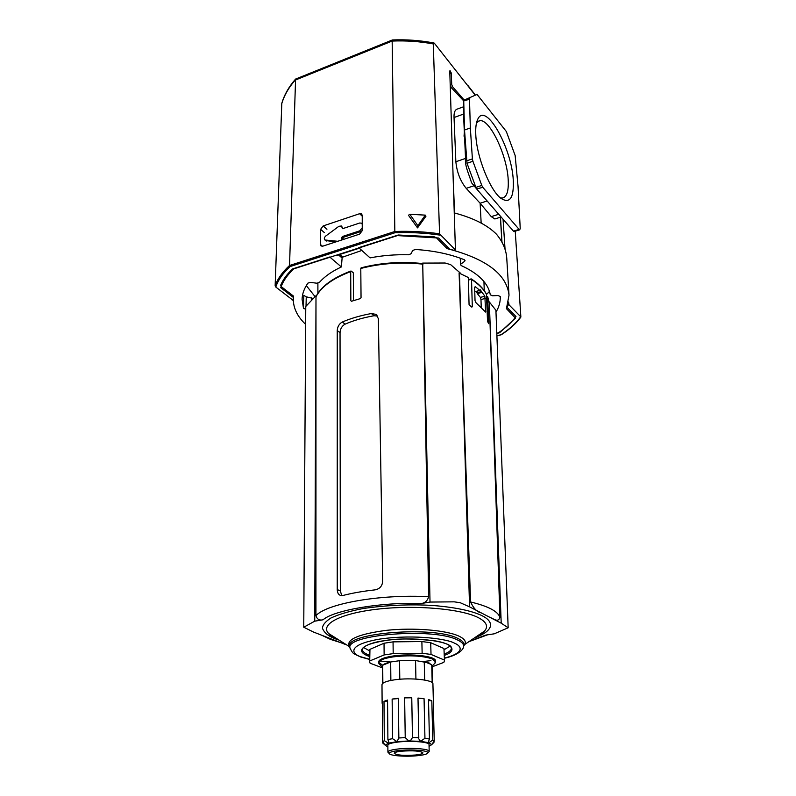 <?xml version="1.0" encoding="UTF-8"?>
<svg xmlns="http://www.w3.org/2000/svg" width="796" height="796" viewBox="0 0 796 796"><rect width="100%" height="100%" fill="white"/><g stroke="black" fill="none" stroke-linecap="round" stroke-linejoin="round"><path stroke-width="1.19" d="M447.024 246.531L447.103 248.621L436.308 237.686L434.178 236.81L398.219 235.009L358.727 247.685L370.08 257.894C382.468 255.466 395.274 254.421 408.477 254.78L410.945 253.825L412.756 250.441L415.393 249.476C433.75 250.66 450.019 254.063 464.197 259.685L465.053 260.59L464.556 261.396L464.486 259.834M460.775 258.382L460.526 264.74L461.292 265.595C478.665 273.635 488.336 283.386 490.306 294.848L492.535 295.784L498.057 295.535L500.276 296.52C500.455 301.863 499.032 307.047 495.988 312.072M486.585 294.421L489.49 291.396M305.654 324.39C297.306 316.519 293.187 307.923 293.296 298.58L293.485 296.102L281.167 286.56L280.66 285.257C283.058 279.635 286.988 274.202 292.46 268.968L329.743 256.999L341.365 266.949C331.743 271.456 324.38 276.66 319.266 282.57L316.689 283.197L310.559 282.401L307.943 283.087C304.181 288.421 302.231 293.824 302.082 299.306L303.475 308.301L305.744 309.256M475.779 134.614C476.535 156.623 490.137 190.612 500.963 198.353C509.828 203.945 513.937 198.015 513.281 180.573C512.027 148.454 485.749 101.42 477.789 119.191C476.127 122.544 475.461 127.688 475.779 134.614M500.326 197.826L502.167 198.055C506.773 197.269 508.783 191.169 508.196 179.767C507.142 155.29 489.47 118.126 479.55 120.773L476.535 122.773M306.311 285.585L315.107 296.699M303.475 308.301L303.793 295.366L306.241 296.818L306.042 305.565M313.276 298.48L306.241 296.818M447.103 248.621C486.127 258.69 506.763 274.212 509.012 295.187L506.435 308.659L515.49 318.092L499.599 332.738L496.813 333.484M461.013 263.944L464.556 261.396M341.365 266.949L342.111 258.033L338.499 254.899M339.753 254.491L342.748 257.098L342.111 258.033M342.748 257.098L361.822 250.461M342.718 239.656L343.404 237.288L360.618 231.646L362.24 230.532M325.594 240.561L336.002 241.855M342.897 228.581L341.633 226.213M509.012 295.187L506.763 258.292C506.226 249.924 502.813 241.914 496.535 234.273C487.48 225.119 473.431 218.014 454.407 212.95M337.723 241.287L324.947 239.994C323.912 238.84 324.171 237.526 325.733 236.034L338.867 226.313L341.385 225.994L342.569 228.691L359.752 222.999L361.593 223.179L362.24 224.363M362.24 227.815L359.742 230.83L342.509 236.482L343.404 237.288M342.817 238.044L341.922 237.248L342.509 236.482M341.922 237.248L341.136 240.173M481.152 223.069L480.137 203.229L466.207 188.353C460.337 181.11 456.894 172.234 455.859 161.737L454.038 117.519C453.829 112.644 454.914 109.818 457.302 109.062L463.391 106.843M464.098 100.147L477.033 94.416L464.098 100.147L463.75 100.933L450.277 86.545M495.659 218.711L494.873 218.96L491.261 216.631L480.137 203.229L487.122 200.97M454.038 117.519L463.521 114.087L463.75 100.933L469.491 99.241L470.346 127.967L464.516 130.037L463.74 101.341M463.521 114.087L465.541 158.414L455.859 161.737M474.108 185.737L471.471 182.662C469.73 175.816 464.565 166.215 465.541 158.414M464.038 136.206L464.516 130.037L467.023 163.279L472.923 161.27L481.779 185.438L475.889 187.378L476.645 188.931L482.814 187.349L519.111 229.407L513.46 231.148L514.097 231.527L519.748 229.795L519.111 229.407M513.46 231.148L476.923 189.289M475.889 187.378L467.023 163.279M519.748 229.795L520.216 228.362L518.047 186.403L515.151 155.528L506.336 131.519L477.033 94.416M470.346 127.967L472.396 158.892L466.486 160.911M469.491 99.241L469.839 98.037M472.923 161.27L472.396 158.892M482.814 187.349L481.779 185.438M295.455 79.222C288.819 86.824 284.272 94.863 281.804 103.331L275.137 285.804L275.774 287.028L292.52 299.913M275.774 287.028C278.212 279.923 282.998 273.088 290.142 266.541L289.535 265.506L295.585 79.073L392.368 39.979M281.734 103.788C284.112 95.55 288.59 87.669 295.177 80.137L392.159 41.064L392.488 39.949C406.607 39.392 420.387 40.407 433.82 42.984M464.237 100.077L452.546 86.714L451.73 84.545L451.252 72.973L449.999 70.546L449.77 71.152L455.431 249.964L439.571 233.825L433.283 43.939L434.298 43.143L475.162 95.102M433.283 43.939C419.9 41.452 406.199 40.487 392.159 41.064L394.836 231.487L289.535 265.506C282.441 271.993 277.645 278.759 275.137 285.804M362.24 230.671L362.24 215.398L361.563 213.895L359.613 213.706L323.186 225.925L320.609 229.308L320.34 244.402L321.077 246.004L322.858 246.143L359.593 234.143L362.24 230.671M425.323 215.129L425.95 216.223L417.542 227.875L408.467 215.268L409.811 214.283L425.323 215.129L417.84 225.676L417.542 227.875M515.241 231.178L520.863 316.907L509.032 304.838L508.554 302.022M505.052 249.307L503.052 219.218M455.232 249.864L453.879 250.282L449.67 249.208L438.646 238.024L397.383 235.606L293.734 268.869C287.336 274.899 283.008 281.177 280.729 287.684L293.356 297.435L293.286 299.674L292.102 300.042M496.803 333.245L498.425 332.818C505.808 327.872 511.659 322.43 515.987 316.51L506.972 307.365L507.749 305.196L509.032 304.838M290.142 266.541L395.095 232.701L394.836 231.487C410.119 230.939 425.024 231.726 439.571 233.825M417.84 225.676L409.811 214.283M507.848 304.052L507.749 305.196M453.879 250.282L455.431 249.964M520.465 317.106C515.699 323.544 509.221 329.405 501.022 334.708L501.351 334.708M293.396 296.032L293.356 297.435M359.175 248.083L336.768 255.446M470.933 279.088L471.53 279.446L472.307 306.699L471.809 307.117L469.073 304.838L468.337 277.525L459.093 273.038L470.575 601.975C473.63 608.472 477.132 612.074 481.092 612.811L501.201 623.188L489.341 302.908M486.664 296.251L487.739 296.948L488.664 323.673L487.53 321.365L486.475 294.162C483.441 288.57 478.396 283.495 471.332 278.928M361.394 267.983L360.787 268.461L361.046 297.674L360.299 298.619L351.553 301.236L350.847 300.729L350.698 271.605L351.325 271.128L353.325 272.849L353.494 300.599M303.754 627.218L305.764 306.47L316.002 295.734L314.748 621.169L303.754 627.218L313.475 632.034L345.165 644.372M314.748 621.169L323.077 619.785C319.395 620.621 317.007 619.238 315.932 615.646C327.056 603.507 380.07 594.075 428.626 596.711L422.716 263.098L445.083 263.008L450.665 264.66L460.377 273.118M444.138 649.685L450.178 646.093M489.321 302.719L489.291 301.913L495.918 310.281L508.166 627.775L494.256 633.815L485.759 635.089L470.695 640.8M508.166 627.775L501.201 623.188M459.61 277.844L469.57 606.86L481.092 612.811M469.57 606.86L460.207 602.711L454.198 601.836L430.019 602.065L422.835 268.819M428.626 596.711C427.512 600.841 424.945 603.129 420.915 603.577L430.019 602.065M481.769 292.391L477.351 293.654L480.416 297.415L484.854 296.152L481.431 291.565L477.013 292.838L476.486 291.426M484.854 296.152L485.63 312.062L475.998 302.729L475.033 300.609L474.645 287.605L475.52 286.839L479.918 290.44L475.311 291.635L479.739 290.361M481.431 291.565L480.406 289.774L479.918 290.44M470.575 601.975C488.117 606.164 497.898 611.298 499.938 617.368L489.49 307.355M499.938 617.368C498.157 623.059 493.61 618.601 490.366 617.596M316.002 295.734L316.51 295.585M421.601 263.446L422.716 263.098M315.932 615.646L315.982 301.256M337.235 589.547L337.235 330.549C337.514 326.599 339.215 323.753 342.34 322.002C350.837 318.36 360.518 315.534 371.384 313.534L376.02 314.38L378.379 318.669L382.667 581.468C382.199 586.164 379.662 588.96 375.075 589.866C362.946 591.199 352.2 593.08 342.837 595.508L340.927 595.577C338.599 594.96 337.365 592.95 337.235 589.547L340.33 590.95L340.041 332.708L337.235 330.549M316.002 296.59L316.151 296.241C321.813 285.933 333.405 277.525 350.917 271.028M459.441 272.192L459.471 273.058M474.754 291.127L475.311 291.635M485.421 298.331L480.983 299.595L481.222 307.097M421.154 263.575L422.736 263.983M377.662 316.082L374.05 315.743C363.155 317.684 353.504 320.49 345.076 324.161C341.991 325.902 340.31 328.758 340.041 332.708M340.33 590.95L341.812 595.657M480.983 299.595L480.416 297.415M477.351 293.654L477.013 292.838M363.503 647.476L369.662 650.879M380.1 664.849L378.607 662.789C378.946 660.322 383.742 658.362 393.005 656.899C409.313 655.018 422.397 655.695 432.248 658.909L435.581 661.894L434.178 663.973M435.581 661.894L435.551 661.018C436.407 656.272 410.935 653.178 392.995 656.013C383.742 657.476 378.946 659.446 378.607 661.914L378.607 662.789M378.667 662.362L382.717 665.237M382.349 683.774L382.717 665.217C383.871 663.973 386.518 662.899 390.677 661.983L399.542 660.71L415.562 660.531L429.144 662.978L432.089 665.565L432.526 682.978M382.359 703.972L382.637 741.743L384.309 740.658L384 701.326L387.543 700.052L387.901 739.544L392.557 738.688L392.139 699.077L398.328 698.291L398.846 737.992L405.234 737.613L404.627 697.873L411.761 697.784L412.467 737.524L418.795 737.743L418 698.052L424.069 698.699L424.945 738.29L429.432 739.026L428.497 699.565L431.82 700.759L432.795 740.051L434.248 741.096L433.283 702.948M382.12 703.276L381.99 684.689C382.289 682.64 386.587 681.008 394.886 679.784C410.925 677.426 433.671 679.953 432.915 683.893L433.392 702.47M382.896 743.185L382.637 741.753M424.945 738.29L420.567 741.345L418.716 738.748L418.795 737.743M418.009 698.4L424.069 698.699M412.467 737.524L410.756 740.24L408.855 740.957L405.234 737.613M392.139 699.077L398.328 698.57M398.846 737.992L397.015 741.643L392.557 738.688M384 701.326L387.553 701.047M387.901 739.544L388.876 742.27L388.368 743.205L384.309 740.658M382.637 741.743L385.224 745.205L382.647 742.947M388.567 752.857L387.911 752.031C388.169 750.757 391.672 749.732 398.408 748.956C411.403 747.454 429.81 748.946 429.183 751.384L428.566 752.21M429.183 751.384L429.024 744.529C429.641 742.021 411.283 740.479 398.318 742.011C391.592 742.817 388.11 743.862 387.851 745.175L387.911 752.031M417.82 755.663C406.189 756.956 389.702 755.772 389.274 753.563C389.085 752.31 392.358 751.285 399.085 750.509C411.681 749.056 429.402 750.608 427.87 752.956C427.203 754.101 423.86 755.006 417.82 755.663M415.452 755.016C420.358 754.469 422.845 753.722 422.905 752.797C420.278 750.927 413.154 750.389 401.552 751.185C396.995 751.703 394.557 752.389 394.229 753.245C396.418 755.215 403.492 755.802 415.452 755.016M369.951 649.347L369.692 661.944L369.951 649.347L384.04 643.238L384.13 654.949L369.991 660.869M443.959 648.521L444.466 660.77L443.959 648.521L430.716 642.72L421.88 641.546L393.055 641.865L384.04 643.238M369.692 661.944L370.1 663.207L382.229 667.784M384.13 654.949L393.194 653.615L393.055 641.865M421.88 641.546L422.139 653.287L393.194 653.615M422.139 653.287L431.014 654.421L430.716 642.72M444.307 660.023L431.014 654.421M444.466 660.77L443.85 662.372L432.119 666.829M424.666 680.053L424.248 661.605L431.74 664.66L432.188 682.64M399.791 679.257L399.542 660.71L415.562 660.531L415.92 679.068M382.856 683.276L382.717 665.217L390.677 661.983L390.866 680.441M404.627 697.873L411.761 697.784M433.969 741.424L433.989 742.3L431.591 744.738L429.064 746.3M432.795 740.051L428.905 742.698L431.631 744.618L434.248 741.096M428.517 700.599L431.82 700.759M387.861 746.956L385.224 745.205L388.368 743.205L397.015 741.643L408.855 740.957L420.567 741.345L428.905 742.698L428.447 741.882L429.432 739.026M311.535 300.162L311.584 297.823M359.742 230.83L360.618 231.646M341.922 238.213L342.807 239.009M325.663 240.233L326.569 241.029M342.011 227.357L342.897 228.163M453.72 191.876L454.566 212.99M501.878 242.044L500.405 217.218M466.207 188.353L474.028 185.766M498.734 214.273L491.261 216.631M395.095 232.701C410.517 232.163 425.552 232.979 440.198 235.148M501.022 334.708L496.903 335.812M320.609 229.308L324.34 232.601M322.47 246.243L320.34 244.402M359.613 213.706L362.24 216.184M326.937 229.248L323.186 225.925M508.097 303.982L508.674 303.823M452.546 86.714L450.984 87.301M451.252 72.973L449.849 73.511M450.228 85.102L451.73 84.545M334.728 637.516L333.096 637.019M477.292 636.163L484.545 631.059C488.535 626.422 486.495 621.965 478.426 617.696C461.69 608.93 416.199 604.791 378.418 609.059C340.499 613.228 319.703 624.392 328.619 633.507L336.181 638.462M475.053 637.735C497.46 629.119 491.56 620.303 482.187 615.776C474.864 612.094 460.018 607.706 433.114 605.497C410.637 604.094 387.383 605.089 363.354 608.482C349.354 611.219 338.509 614.403 330.808 618.064C325.236 621.716 322.46 625.159 322.47 628.372C324.35 632.87 328.639 636.352 335.335 638.82L338.429 639.944M463.799 645.675L463.959 645.009C464.247 642.68 462.197 640.472 457.809 638.412C433.8 625.606 343.544 632.979 349.693 646.81L349.892 647.536M349.912 647.616L349.563 647.257C345.185 639.825 357.504 634.183 386.528 630.332C413.771 627.427 446.447 630.163 459.023 636.173C465.093 639.108 466.774 642.203 464.068 645.457L463.779 645.785M369.682 659.317L361.185 656.889C351.593 654.083 346.001 644.83 380.06 639.039C416.248 633.954 448.914 639.516 454.407 643.138C461.531 645.984 465.65 652.62 444.387 658.123M350.369 649.208L350.081 648.262C344.001 634.591 433.631 627.298 457.501 639.954C461.859 641.994 463.899 644.173 463.61 646.481L463.391 647.337M450.397 645.994L451.392 648.153C451.362 650.282 448.984 652.272 444.267 654.103M444.307 655.357C455.382 651.974 455.959 644.531 435.86 640.989C413.711 638.402 396.468 638.322 384.16 640.74C370.389 642.183 350.21 650.024 369.682 656.561M480.227 634.671L478.665 635.188M468.337 277.545L459.093 273.048M486.605 294.58C483.66 289.087 478.635 284.053 471.53 279.466M489.371 303.147L487.739 296.958M350.698 271.615C332.947 278.242 321.345 286.669 315.903 296.908M422.984 264.163C401.333 261.874 380.597 263.307 360.787 268.471M323.077 619.785C333.574 610.253 381.722 601.925 420.915 603.577M475.52 286.839L474.705 287.077M485.053 311.415L485.868 311.186M471.501 306.928L472.307 306.699M468.406 280.083L471.471 279.177M351.484 301.256L350.847 300.729M342.34 322.002L345.076 324.161M374.05 315.743L371.384 313.534M430.935 660.63L423.572 661.476M390.627 662.003L379.682 660.998M369.672 655.297C364.876 653.606 362.439 651.695 362.359 649.546L362.399 649.118M325.853 240.78L324.947 239.994M460.526 264.74L460.257 258.193M501.112 216.99L494.873 218.96M500.495 217.189L501.987 242.253M476.645 188.931L471.471 182.662M477.063 120.932L477.789 119.191M477.958 121.4L479.55 120.773M468.157 85.789L475.361 95.032M293.286 299.823L292.321 300.122M520.783 317.226C515.947 323.644 509.45 329.484 501.291 334.738M501.231 334.758L496.913 335.922M359.324 248.213L336.648 255.486M321.982 635.347L330.44 639.377L340.38 642.511M477.172 636.243C481.232 634.293 483.689 632.571 484.545 631.059L463.959 645.009L463.61 646.481C463.76 648.372 460.267 654.65 444.387 658.272M336.3 638.541C332.091 636.7 329.534 635.019 328.619 633.507L349.693 646.81L350.081 648.262C353.543 654.64 352.419 652.849 360.369 656.879L369.682 659.476M451.392 648.004L451.392 648.153C452.675 641.397 411.9 635.934 384.239 640.76C370.16 643.218 362.867 646.143 362.359 649.546M317.893 293.346L317.893 283.187M487.53 634.82L470.068 641.248M489.361 303.027L487.689 296.709M468.396 279.695L471.132 278.889M421.89 263.476C400.706 261.347 380.438 262.799 361.085 267.854M484.247 290.62L483.948 281.525M376.976 315.176L376.02 314.38M432.099 666.093L435.332 662.779M389.274 753.563L387.95 752.24M382.219 666.889L378.866 663.665M427.87 752.956L429.144 751.593"/></g></svg>
